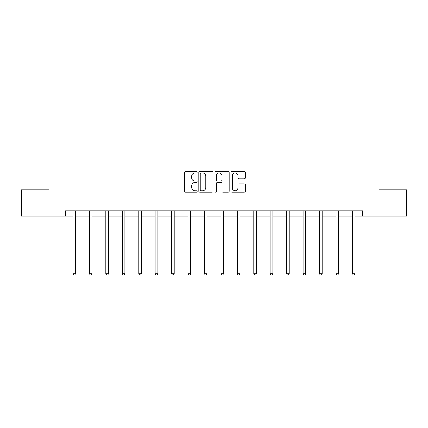 <?xml version="1.0" encoding="UTF-8"?>
<svg xmlns="http://www.w3.org/2000/svg" width="428" height="428" viewBox="0 0 428 428"><rect width="100%" height="100%" fill="white"/><g stroke="black" fill="none" stroke-linecap="round" stroke-linejoin="round"><path stroke-width="0.64" d="M197.142 172.238A0.722 0.722 0 0 0 196.42 171.51L185.431 171.51A1.033 1.033 0 0 0 184.398 172.548L184.398 191.161A1.033 1.033 0 0 0 185.431 192.199L196.42 192.199A0.722 0.722 0 0 0 197.142 191.471A0.722 0.722 0 0 0 196.42 190.749L194.997 190.749A3.312 3.312 0 0 1 191.685 187.437L191.685 185.886A3.312 3.312 0 0 1 194.997 182.579L196.42 182.579A0.722 0.722 0 0 0 197.142 181.852A0.722 0.722 0 0 0 196.42 181.13L194.997 181.13A3.312 3.312 0 0 1 191.685 177.823L191.685 176.272A3.312 3.312 0 0 1 194.997 172.96L196.42 172.96A0.722 0.722 0 0 0 197.142 172.238M244.222 178.802A1.033 1.033 0 0 0 245.26 177.77L245.26 172.548A1.033 1.033 0 0 0 244.222 171.51L232.019 171.51A1.033 1.033 0 0 0 230.986 172.548L230.986 191.161A1.033 1.033 0 0 0 232.019 192.199L244.222 192.199A1.033 1.033 0 0 0 245.26 191.161L245.26 184.853A1.033 1.033 0 0 0 244.222 183.821L239.001 183.821A1.033 1.033 0 0 0 237.968 184.853L237.968 187.983A2.766 2.766 0 0 1 235.202 190.749A2.766 2.766 0 0 1 232.436 187.983L232.436 175.726A2.766 2.766 0 0 1 235.202 172.96A2.766 2.766 0 0 1 237.968 175.726L237.968 177.77A1.033 1.033 0 0 0 239.001 178.802L244.222 178.802M65.388 216.097L21.4 216.097L21.4 189.754L48.953 189.754L48.953 152.882L379.048 152.882L379.048 189.754L406.6 189.754L406.6 216.097L362.612 216.097L362.612 210.827L65.388 210.827L65.388 216.097L72.974 216.097M213.096 172.548A1.033 1.033 0 0 0 212.063 171.51L199.86 171.51A1.033 1.033 0 0 0 198.822 172.548L198.822 191.161A1.033 1.033 0 0 0 199.86 192.199L212.063 192.199A1.033 1.033 0 0 0 213.096 191.161L213.096 172.548M215.937 171.51L228.14 171.51A1.033 1.033 0 0 1 229.178 172.548L229.178 191.161A1.033 1.033 0 0 1 228.14 192.199L222.918 192.199A1.033 1.033 0 0 1 221.886 191.161L221.886 183.612A1.033 1.033 0 0 0 220.853 182.579L217.387 182.579A1.033 1.033 0 0 0 216.354 183.612L216.354 191.471A0.722 0.722 0 0 1 215.626 192.199A0.722 0.722 0 0 1 214.904 191.471L214.904 172.548A1.033 1.033 0 0 1 215.937 171.51M75.606 216.097L89.409 216.097M92.047 216.097L105.844 216.097M108.482 216.097L122.285 216.097M124.917 216.097L138.72 216.097M141.352 216.097L155.155 216.097M157.788 216.097L171.591 216.097M174.228 216.097L188.031 216.097M190.663 216.097L204.466 216.097M207.099 216.097L220.901 216.097M223.534 216.097L237.337 216.097M239.969 216.097L253.772 216.097M256.409 216.097L270.212 216.097M272.845 216.097L286.648 216.097M289.28 216.097L303.083 216.097M305.715 216.097L319.518 216.097M322.156 216.097L335.953 216.097M338.591 216.097L352.394 216.097M355.026 216.097L362.612 216.097M200.994 172.96A0.722 0.722 0 0 0 200.272 173.682L200.272 190.027A0.722 0.722 0 0 0 200.994 190.749L202.492 190.749A3.312 3.312 0 0 0 205.804 187.437L205.804 176.272A3.312 3.312 0 0 0 202.492 172.96L200.994 172.96M221.886 175.78A2.766 2.766 0 0 0 219.12 173.014A2.766 2.766 0 0 0 216.354 175.78L216.354 180.097A1.033 1.033 0 0 0 217.387 181.13L220.853 181.13A1.033 1.033 0 0 0 221.886 180.097L221.886 175.78M75.745 210.827L75.686 210.983A1.054 1.054 0 0 0 75.606 211.379L75.606 273.749L72.974 273.749L72.974 211.379A1.054 1.054 0 0 0 72.899 210.983L72.835 210.827M75.606 273.749L74.82 275.118L73.766 275.118L72.974 273.749M92.181 210.827L92.122 210.983A1.054 1.054 0 0 0 92.047 211.379L92.047 273.749L89.409 273.749L89.409 211.379A1.054 1.054 0 0 0 89.334 210.983L89.27 210.827M92.047 273.749L91.255 275.118L90.201 275.118L89.409 273.749M108.621 210.827L108.557 210.983A1.054 1.054 0 0 0 108.482 211.379L108.482 273.749L105.844 273.749L105.844 211.379A1.054 1.054 0 0 0 105.769 210.983L105.711 210.827M108.482 273.749L107.69 275.118L106.636 275.118L105.844 273.749M125.056 210.827L124.992 210.983A1.054 1.054 0 0 0 124.917 211.379L124.917 273.749L122.285 273.749L122.285 211.379A1.054 1.054 0 0 0 122.205 210.983L122.146 210.827M124.917 273.749L124.125 275.118L123.071 275.118L122.285 273.749M141.491 210.827L141.427 210.983A1.054 1.054 0 0 0 141.352 211.379L141.352 273.749L138.72 273.749L138.72 211.379A1.054 1.054 0 0 0 138.645 210.983L138.581 210.827M141.352 273.749L140.566 275.118L139.512 275.118L138.72 273.749M157.927 210.827L157.868 210.983A1.054 1.054 0 0 0 157.788 211.379L157.788 273.749L155.155 273.749L155.155 211.379A1.054 1.054 0 0 0 155.08 210.983L155.016 210.827M157.788 273.749L157.001 275.118L155.947 275.118L155.155 273.749M174.367 210.827L174.303 210.983A1.054 1.054 0 0 0 174.228 211.379L174.228 273.749L171.591 273.749L171.591 211.379A1.054 1.054 0 0 0 171.516 210.983L171.451 210.827M174.228 273.749L173.436 275.118L172.382 275.118L171.591 273.749M190.802 210.827L190.738 210.983A1.054 1.054 0 0 0 190.663 211.379L190.663 273.749L188.031 273.749L188.031 211.379A1.054 1.054 0 0 0 187.951 210.983L187.892 210.827M190.663 273.749L189.871 275.118L188.818 275.118L188.031 273.749M207.238 210.827L207.173 210.983A1.054 1.054 0 0 0 207.099 211.379L207.099 273.749L204.466 273.749L204.466 211.379A1.054 1.054 0 0 0 204.386 210.983L204.327 210.827M207.099 273.749L206.307 275.118L205.253 275.118L204.466 273.749M223.673 210.827L223.614 210.983A1.054 1.054 0 0 0 223.534 211.379L223.534 273.749L220.901 273.749L220.901 211.379A1.054 1.054 0 0 0 220.827 210.983L220.762 210.827M223.534 273.749L222.747 275.118L221.693 275.118L220.901 273.749M240.108 210.827L240.049 210.983A1.054 1.054 0 0 0 239.969 211.379L239.969 273.749L237.337 273.749L237.337 211.379A1.054 1.054 0 0 0 237.262 210.983L237.198 210.827M239.969 273.749L239.182 275.118L238.129 275.118L237.337 273.749M256.549 210.827L256.484 210.983A1.054 1.054 0 0 0 256.409 211.379L256.409 273.749L253.772 273.749L253.772 211.379A1.054 1.054 0 0 0 253.697 210.983L253.633 210.827M256.409 273.749L255.618 275.118L254.564 275.118L253.772 273.749M272.984 210.827L272.92 210.983A1.054 1.054 0 0 0 272.845 211.379L272.845 273.749L270.212 273.749L270.212 211.379A1.054 1.054 0 0 0 270.132 210.983L270.073 210.827M272.845 273.749L272.053 275.118L270.999 275.118L270.212 273.749M289.419 210.827L289.355 210.983A1.054 1.054 0 0 0 289.28 211.379L289.28 273.749L286.648 273.749L286.648 211.379A1.054 1.054 0 0 0 286.573 210.983L286.509 210.827M289.28 273.749L288.488 275.118L287.434 275.118L286.648 273.749M305.854 210.827L305.795 210.983A1.054 1.054 0 0 0 305.715 211.379L305.715 273.749L303.083 273.749L303.083 211.379A1.054 1.054 0 0 0 303.008 210.983L302.944 210.827M305.715 273.749L304.929 275.118L303.875 275.118L303.083 273.749M322.289 210.827L322.231 210.983A1.054 1.054 0 0 0 322.156 211.379L322.156 273.749L319.518 273.749L319.518 211.379A1.054 1.054 0 0 0 319.443 210.983L319.379 210.827M322.156 273.749L321.364 275.118L320.31 275.118L319.518 273.749M338.73 210.827L338.666 210.983A1.054 1.054 0 0 0 338.591 211.379L338.591 273.749L335.953 273.749L335.953 211.379A1.054 1.054 0 0 0 335.878 210.983L335.82 210.827M338.591 273.749L337.799 275.118L336.745 275.118L335.953 273.749M355.165 210.827L355.101 210.983A1.054 1.054 0 0 0 355.026 211.379L355.026 273.749L352.394 273.749L352.394 211.379A1.054 1.054 0 0 0 352.314 210.983L352.255 210.827M355.026 273.749L354.234 275.118L353.18 275.118L352.394 273.749"/></g></svg>
